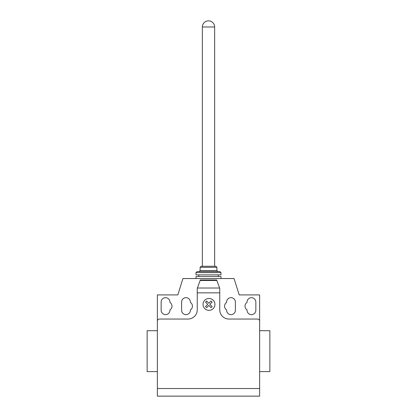 <?xml version="1.0" encoding="UTF-8"?>
<svg xmlns="http://www.w3.org/2000/svg" width="417" height="417" viewBox="0 0 417 417"><rect width="100%" height="100%" fill="white"/><g stroke="black" fill="none" stroke-linecap="round" stroke-linejoin="round"><path stroke-width="0.63" d="M214.635 26.985A6.135 6.135 0 0 0 208.5 20.85A6.135 6.135 0 0 0 202.365 26.985L214.635 26.985L214.635 266.275M202.365 26.985L202.365 266.275M220.974 278.551L220.974 276.502L196.026 276.502L196.026 278.551M200.113 267.302L216.887 267.302L215.865 266.275L201.135 266.275L200.113 267.302L200.113 270.57L199.091 271.597M216.887 267.302L216.887 270.57L217.909 271.597M197.048 271.597L196.026 272.619L196.026 274.866L220.974 274.866L220.974 272.619L219.952 271.597L197.048 271.597M198.784 274.866L198.784 276.502M218.216 274.866L218.216 276.502M196.026 272.619L220.974 272.619M200.113 270.57L216.887 270.57M259.629 374.674L259.629 371.61L269.856 371.61L269.856 330.702L259.629 330.702L259.629 317.41M157.371 371.61L147.144 371.61L147.144 330.702L157.371 330.702M161.155 302.07A4.399 4.399 0 0 1 165.549 297.67A4.399 4.399 0 0 1 169.948 302.07L169.948 302.445A4.399 4.399 0 0 1 169.948 309.873L169.948 310.248A4.399 4.399 0 0 1 165.549 314.647A4.399 4.399 0 0 1 161.155 310.248L161.155 302.07M255.845 302.07L255.845 310.248A4.399 4.399 0 0 1 251.451 314.647A4.399 4.399 0 0 1 247.052 310.248L247.052 309.873A4.399 4.399 0 0 1 247.052 302.445L247.052 302.07A4.399 4.399 0 0 1 251.451 297.67A4.399 4.399 0 0 1 255.845 302.07M259.629 388.519L259.629 294.913L239.181 294.913L234.067 278.551L182.933 278.551L177.819 294.913L157.371 294.913L157.371 396.15L259.629 396.15L259.629 388.519L157.371 388.519M259.629 321.09A2.043 2.043 0 0 0 257.586 319.047L228.954 319.047A9.205 9.205 0 0 1 219.749 309.841L219.749 292.838L197.251 292.838L197.251 288.408L200.322 279.979L216.678 279.979L219.749 288.408L219.749 292.838M216.856 280.464L200.144 280.464M200.322 279.979L216.678 279.979M219.749 288.408L219.509 287.751M157.371 321.09A2.043 2.043 0 0 1 159.414 319.047L188.046 319.047A9.205 9.205 0 0 0 197.251 309.841L197.251 292.838M197.491 287.751L197.251 288.408M190.402 309.873A4.399 4.399 0 0 0 190.402 302.445L190.402 302.07A4.399 4.399 0 0 0 186.003 297.67A4.399 4.399 0 0 0 181.603 302.07L181.603 310.248A4.399 4.399 0 0 0 186.003 314.647A4.399 4.399 0 0 0 190.402 310.248L190.402 309.873M226.598 302.445A4.399 4.399 0 0 0 226.598 309.873L226.598 310.248A4.399 4.399 0 0 0 230.997 314.647A4.399 4.399 0 0 0 235.397 310.248L235.397 302.07A4.399 4.399 0 0 0 230.997 297.67A4.399 4.399 0 0 0 226.598 302.07L226.598 302.445M212.133 306.568L211.054 307.647L208.828 305.421L206.603 307.647L205.524 306.568L207.749 304.342L205.524 302.117L206.603 301.038L208.828 303.263L211.054 301.038L212.133 302.117L209.907 304.342L212.133 306.568M214.927 304.405A5.942 5.942 0 0 0 206.014 299.26A5.942 5.942 0 0 0 206.014 309.55A5.942 5.942 0 0 0 214.927 304.405M219.608 288.017L197.392 288.017"/></g></svg>
